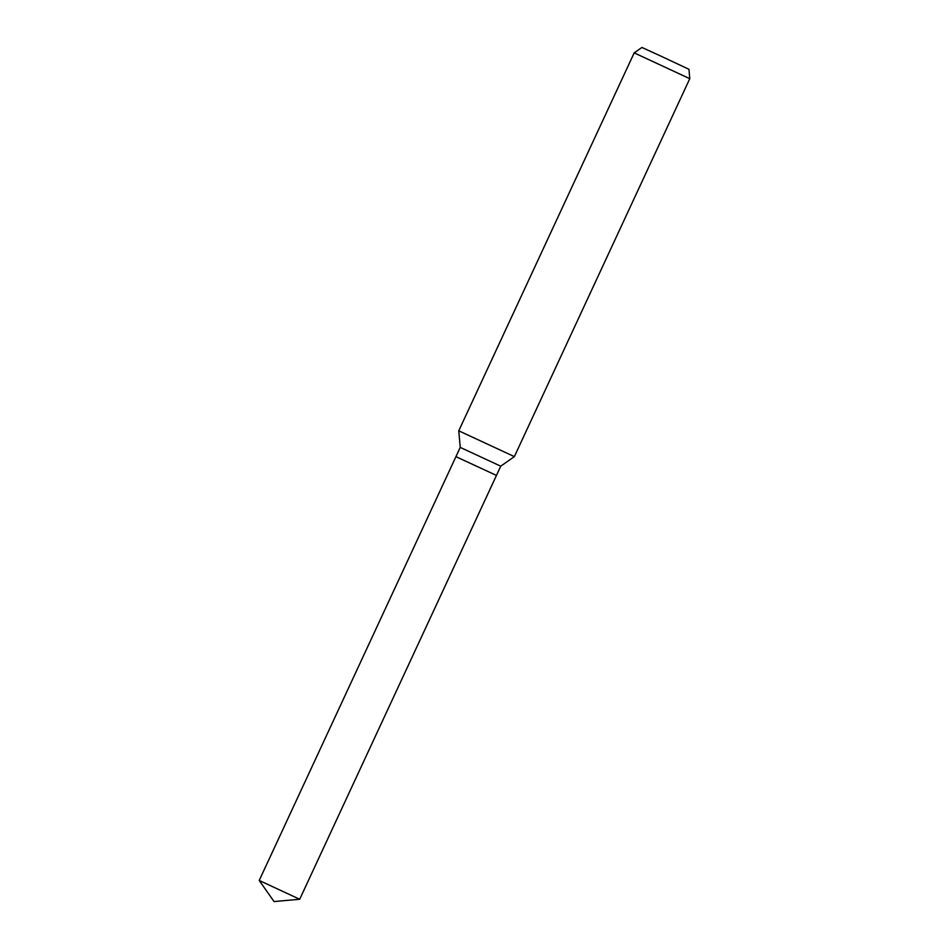 <?xml version="1.0" encoding="UTF-8"?>
<svg xmlns="http://www.w3.org/2000/svg" width="949" height="949" viewBox="0 0 949 949"><rect width="100%" height="100%" fill="white"/><g stroke="black" fill="none" stroke-linecap="round" stroke-linejoin="round"><path stroke-width="1.42" d="M299.706 899.261L259.219 880.458L274.036 901.55L299.706 899.261L496.434 475.461L494.904 474.702L496.434 475.461L500.728 466.184L460.241 447.394L458.758 430.81L634.193 52.871L689.781 78.684L514.358 456.611L458.758 430.81M689.781 78.684L688.95 69.289L660.931 56.133L641.915 47.45L634.193 52.871M259.219 880.458L455.935 456.659L494.904 474.702L455.935 456.659L460.241 447.394M500.728 466.184L514.358 456.611"/></g></svg>
